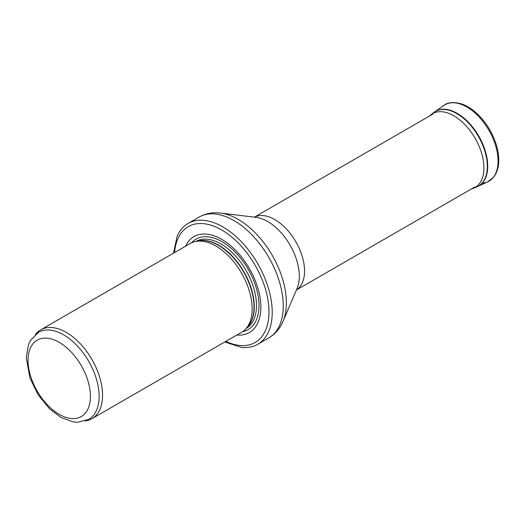 <?xml version="1.0" encoding="UTF-8"?>
<svg xmlns="http://www.w3.org/2000/svg" width="525" height="525" viewBox="0 0 525 525"><rect width="100%" height="100%" fill="white"/><g stroke="black" fill="none" stroke-linecap="round" stroke-linejoin="round"><path stroke-width="0.79" d="M63.591 334.812A50.256 29.019 -120 0 0 38.463 332.325L30.443 340.43L28.508 344.492L26.25 357.65L29.912 377.941L38.076 394.734L49.678 408.955L60.9 417.408L73.146 421.897L77.661 422.264L88.718 419.37A50.256 29.019 -120 0 0 96.423 379.096A50.256 29.019 -120 0 0 63.591 334.812M85.221 420.984L86.612 420.696A51.286 29.61 -120 0 0 91.941 418.694A51.286 29.61 -120 0 0 99.796 377.6A51.286 29.61 -120 0 0 66.294 332.41A51.286 29.61 -120 0 0 40.655 329.871A51.286 29.61 -120 0 0 36.258 333.48L35.319 334.543M91.941 418.694L241.533 332.325A51.286 29.61 -120 0 0 245.93 328.716A51.286 29.61 -120 0 0 247.925 286.775A51.286 29.61 -120 0 0 215.893 246.041A51.286 29.61 -120 0 0 195.576 241.5A51.286 29.61 -120 0 0 190.253 243.502L40.655 329.871M236.88 335.016A55.388 31.979 -120 0 0 260.085 297.787A55.388 31.979 -120 0 0 221.694 239.341A55.388 31.979 -120 0 0 185.594 246.192M224.792 341.998L241.343 347.34A69.746 40.267 -120 0 0 257.768 344.275A69.746 40.267 -120 0 0 268.459 288.389A69.746 40.267 -120 0 0 222.895 226.925A69.746 40.267 -120 0 0 188.022 223.473A69.746 40.267 -120 0 0 177.155 236.165L173.506 253.168M59.24 342.346A44.107 25.462 60 0 1 86.244 411.954A44.107 25.462 60 0 1 32.228 380.769A44.107 25.462 60 0 1 59.24 342.346M245.93 328.716L247.918 326.471A50.315 29.046 -120 0 0 249.88 285.318A50.315 29.046 -120 0 0 218.452 245.359A50.315 29.046 -120 0 0 198.516 240.903L195.576 241.5M247.196 327.285A50.256 29.019 -120 0 0 250.537 286.25A50.256 29.019 -120 0 0 218.754 245.227A50.256 29.019 -120 0 0 197.452 241.119M246.133 328.493A50.256 29.019 -120 0 0 253.772 288.199A50.256 29.019 -120 0 0 220.953 243.961A50.256 29.019 -120 0 0 195.877 241.441M242.727 331.57A52.185 30.128 -120 0 0 257.381 292.248A52.185 30.128 -120 0 0 222.095 241.73A52.185 30.128 -120 0 0 191.507 242.845M225.875 341.368A66.872 38.607 -120 0 0 268.938 309.422A66.872 38.607 -120 0 0 221.694 229.963A66.872 38.607 -120 0 0 174.595 252.545M257.768 344.275L268.793 337.91A69.746 40.267 -120 0 0 279.484 282.023A69.746 40.267 -120 0 0 233.92 220.559A69.746 40.267 -120 0 0 199.047 217.107L188.022 223.473M220.474 213.052L256.088 217.363A44.684 25.797 -120 0 1 267.704 221.517A44.684 25.797 -120 0 1 297.091 288.382L283.014 321.379A68.165 39.355 -120 0 0 238.186 219.384A68.165 39.355 -120 0 0 220.474 213.052C212.756 212.093 205.616 213.445 199.047 217.107M296.408 289.971A42.053 24.281 -120 0 0 302.124 256.088A42.053 24.281 -120 0 0 274.811 219.562A42.053 24.281 -120 0 0 254.376 217.16L432.751 114.155M477.507 186.618A43.155 24.918 -120 0 0 477.704 186.532L472.27 188.692A42.591 24.59 -120 0 0 475.105 138.259A42.591 24.59 -120 0 0 430.014 115.5L429.312 116.143M477.31 186.716A43.116 24.892 -120 0 0 478.393 136.362A43.116 24.892 -120 0 0 434.247 112.12L430.014 115.5M482.226 183.218A44.1 25.462 -120 0 0 487.817 181.781L477.711 186.526A43.155 24.918 -120 0 0 477.711 186.526A43.155 24.918 -120 0 0 478.793 136.132A43.155 24.918 -120 0 0 434.608 111.871A43.155 24.918 -120 0 0 434.602 111.871A43.155 24.918 -120 0 0 434.424 112.002M443.769 105.492C447.543 102.322 453.41 101.771 461.37 103.838C466.955 105.722 472.395 109.187 477.684 114.24C485.566 121.931 491.452 131.138 495.351 141.875C497.661 148.424 498.789 154.658 498.75 160.578C498.763 164.22 498.264 171.025 493.618 177.201L487.817 181.781A44.1 25.462 -120 0 0 488.919 130.285A44.1 25.462 -120 0 0 443.769 105.492L434.247 112.12M283.014 321.379C279.989 328.545 275.251 334.051 268.793 337.91M296.402 289.99L474.803 186.992M472.27 188.692L471.365 188.98"/></g></svg>
